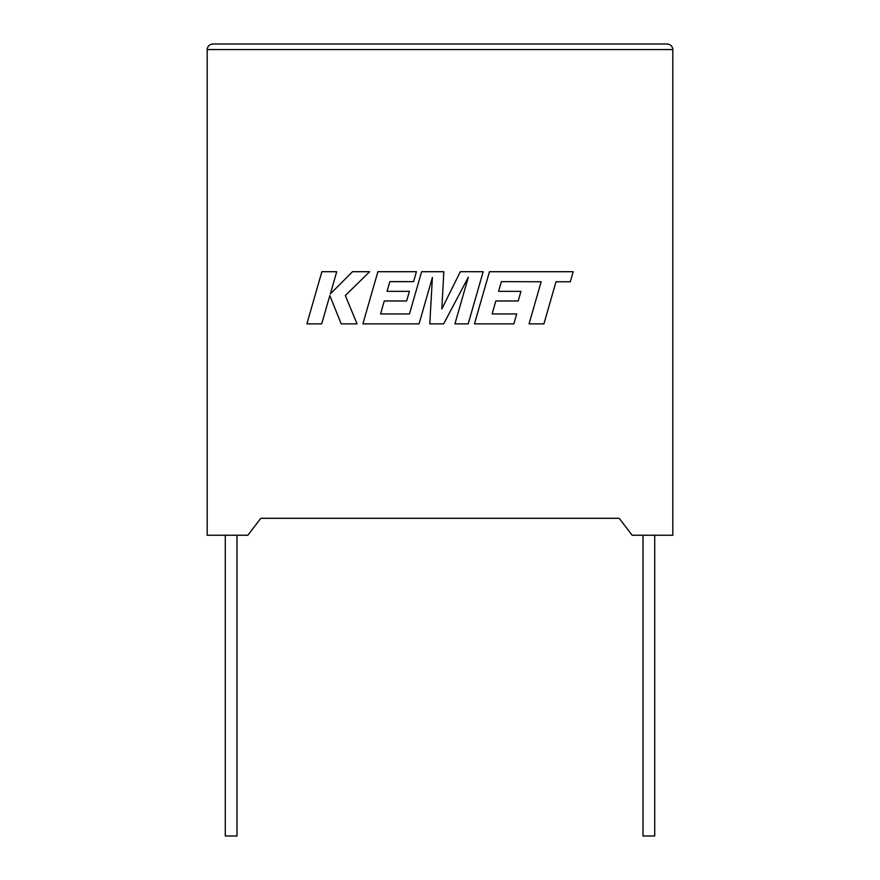 <?xml version="1.0" encoding="UTF-8"?>
<svg xmlns="http://www.w3.org/2000/svg" width="880" height="880" viewBox="0 0 880 880"><rect width="100%" height="100%" fill="white"/><g stroke="black" fill="none" stroke-linecap="round" stroke-linejoin="round"><path stroke-width="1.32" d="M643.016 535.238L643.016 836L654.709 836L654.709 535.238M236.984 535.238L236.984 836L225.291 836L225.291 535.238M632.148 535.238L672.815 535.238L672.815 49.566C672.452 46.211 670.604 44.352 667.238 44C670.604 44.352 672.452 46.211 672.815 49.566L207.185 49.566L207.185 535.238L247.852 535.238L260.777 518.298L619.223 518.298L632.148 535.238M212.762 44C209.396 44.352 207.548 46.211 207.185 49.566C207.548 46.211 209.396 44.352 212.762 44L667.238 44M321.871 271.711L306.878 323.862L321.706 323.862L329.824 295.537L341.187 323.862L357.06 323.862L345.323 295.537L369.666 271.711L352.506 271.711L330.341 293.942L336.721 271.711L321.871 271.711M483.175 271.711L460.306 271.711L441.826 308.968L443.828 271.711L421.619 271.711L409.475 313.94L380.567 313.94L384.263 300.971L406.648 300.971L409.398 291.335L387.013 291.335L389.84 281.633L413.6 281.633L416.416 271.711L377.883 271.711L362.879 323.862L419.067 323.862L432.399 277.431L429.792 323.862L443.696 323.862L468.325 277.2L454.927 323.862L468.182 323.862L483.175 271.711M501.402 281.633L541.156 281.776L529.056 323.862L543.917 323.862L556.006 281.776L570.284 281.776L573.177 271.711L489.456 271.711L474.463 323.862L513.865 323.862L516.681 313.94L492.129 313.94L495.825 300.971L518.21 300.971L520.96 291.335L498.575 291.335L501.402 281.633"/></g></svg>
